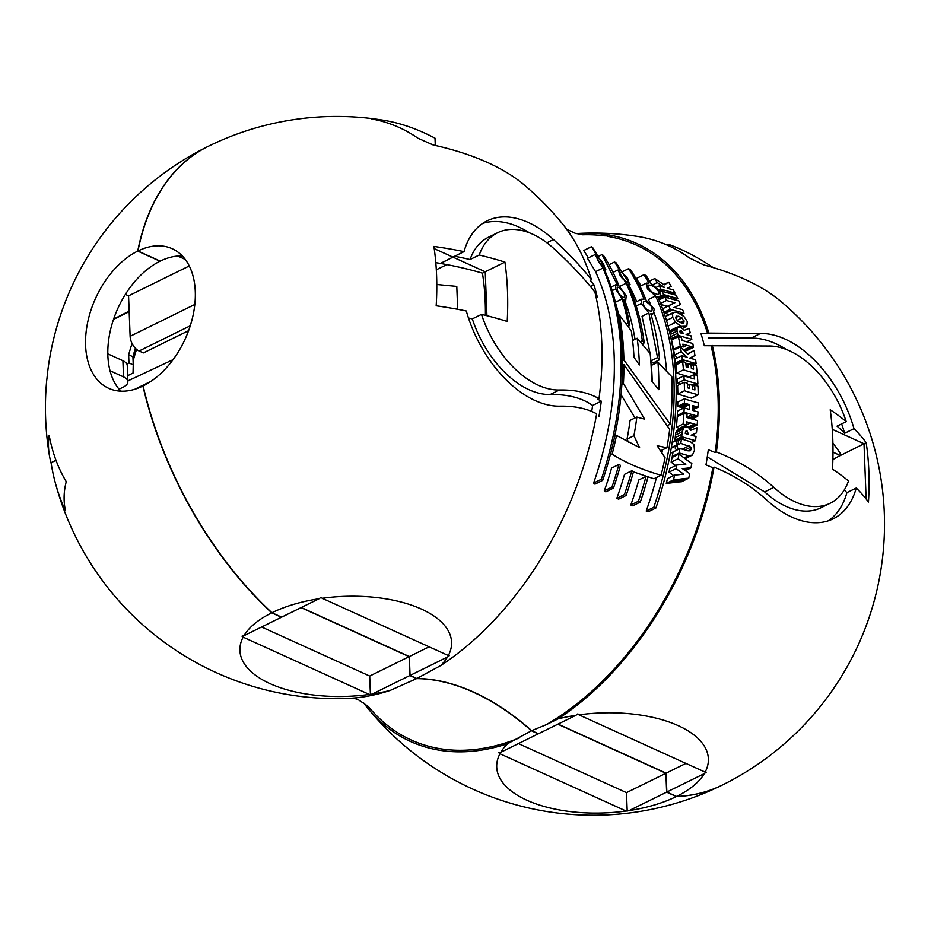 <?xml version="1.0" encoding="UTF-8"?>
<svg xmlns="http://www.w3.org/2000/svg" width="931" height="931" viewBox="0 0 931 931"><rect width="100%" height="100%" fill="white"/><g stroke="black" fill="none" stroke-linecap="round" stroke-linejoin="round"><path stroke-width="1.4" d="M557.855 724.19L665.909 773.254L666.631 792.141L676.348 796.54A291.031 175.936 63.8 0 0 721.734 785.333A291.031 175.936 63.8 0 0 721.839 785.287M143.188 386.144L142.92 386.016A291.031 175.936 63.8 0 0 271.724 612.854L281.43 617.253L243.969 635.687A276.146 177.134 114.4 0 1 242.002 636.176A285.759 172.759 63.8 0 0 243.142 637.153L369.293 694.433A105.797 49.971 -2.2 0 1 243.142 637.153M301.05 607.606L409.105 656.658L409.838 675.545L416.588 678.618A246.61 149.088 63.8 0 1 531.473 730.777L538.234 733.849L500.773 752.271A276.146 177.134 114.4 0 1 498.807 752.76A285.759 172.759 63.8 0 0 499.947 753.749L626.098 811.017A105.797 49.971 -2.2 0 1 499.947 753.749M261.634 626.994L369.7 676.057L370.398 694.468A276.146 177.134 -65.6 0 0 372.365 693.979L409.838 675.545M369.7 676.057L409.105 656.658M372.365 693.979A105.797 49.971 -2.2 0 0 390.194 690.418L416.588 678.618M531.473 730.777L507.593 743.718A105.797 49.971 -2.2 0 0 500.773 752.271M353.629 698.052L358.621 699.926L368.408 706.548A271.759 174.318 -65.6 0 0 519.382 737.911M676.348 796.54A105.797 49.971 -2.2 0 1 629.17 810.564L666.631 792.141M626.098 811.017A285.759 172.759 63.8 0 0 627.203 811.052A276.146 177.134 -65.6 0 0 629.17 810.564M363.299 702.451A273.388 175.365 -65.6 0 0 367.198 707.49A273.388 175.365 -65.6 0 0 507.593 743.718M127.652 375.693L133.04 373.04L133.238 364.847L128.955 362.904L128.641 354.792A157.77 101.2 -65.6 0 1 132.062 343.516M126.837 363.951L128.955 362.904M119.063 389.193L123.276 387.121A15.315 7.239 177.8 0 0 127.873 381.675A15.315 7.239 177.8 0 0 123.52 376.88L122.904 360.693A15.315 7.239 -2.2 0 1 127.256 365.487L127.873 381.675M51.042 462.73A289.238 136.613 -2.2 0 1 49.366 455.317A289.238 136.613 -2.2 0 1 49.157 435.312A195.231 125.231 -65.6 0 0 66.217 481.56A198.524 129.421 -64.8 0 0 66.264 481.63A276.67 133.575 177 0 0 66.252 481.664A275.681 130.2 177.8 0 0 65.368 510.421A234.077 150.147 114.4 0 1 55.104 482.014A234.077 150.147 114.4 0 1 51.042 462.73L55.988 460.298M208.102 146.411A291.031 175.936 63.8 0 0 207.985 146.458A291.031 291.031 0 0 0 49.494 359.122A195.231 125.231 -65.6 0 0 46.981 378.405A289.238 136.613 177.8 0 0 46.55 382.059A291.031 291.031 0 0 0 49.366 455.317M160.062 261.029A260.401 157.42 -116.2 0 0 160.016 261.215A76.586 49.122 -65.6 0 0 107.949 347.321A76.586 49.122 -65.6 0 0 108.566 363.509A76.586 49.122 -65.6 0 0 120.797 391.16M188.597 330.668L143.374 352.919L139.091 350.975A12.254 7.413 -116.2 0 1 130.119 336.3L194.823 304.46M125.382 294.382L128.559 295.825L189.272 265.952M128.559 295.825L130.119 336.3M177.821 256.048L185.269 259.435M133.238 364.847L132.924 356.736A157.77 101.2 114.4 0 1 135.414 348.31M132.924 356.736L128.641 354.792M160.016 261.215L137.73 251.102A76.586 49.122 -65.6 0 0 87.723 322.068A76.586 49.122 -65.6 0 0 108.671 388.297A76.586 49.122 -65.6 0 0 142.92 386.016M518.439 743.578L626.493 792.642L665.909 773.254M626.493 792.642L627.203 811.052M243.969 635.687A105.797 49.971 -2.2 0 1 271.724 612.854M133.086 360.995A170.024 109.067 114.4 0 1 136.554 349.358M110.021 370.747L123.52 376.88M122.904 360.693L107.81 353.85M369.293 694.433A285.759 172.759 63.8 0 0 370.398 694.468M127.85 380.907L173.061 359.657M151.229 381.175L134.774 389.263M129.153 311.117L113.617 319.1M390.194 690.418A273.388 175.365 114.4 0 1 347.263 698.436A291.031 291.031 0 0 1 55.104 482.014M207.985 146.458A291.031 175.936 63.8 0 0 137.73 251.102M621.489 272.574C626.796 276.367 629.03 279.544 628.204 282.093L626.214 281.814C621.163 277.822 618.952 274.622 619.592 272.224L621.489 272.574M645.777 301.469C651.293 305.089 653.213 308.405 651.537 311.396C645.497 309.779 642.821 306.427 643.53 301.365L645.777 301.469M651.048 285.2C657.239 288.435 659.672 291.554 658.333 294.557C651.525 292.939 648.279 289.774 648.57 285.061L651.048 285.2M618.975 287.481C623.63 291.659 625.388 295.08 624.27 297.722C619.371 295.406 616.997 291.845 617.16 287.062L618.975 287.481M598.086 257.433C602.59 261.867 604.638 265.172 604.242 267.337C600.018 264.474 597.469 260.948 596.631 256.735L598.086 257.433M681.48 323.034L677.721 321.125L675.953 318.542L676.43 316.156M676.115 316.365L678.536 316.214L682.016 317.96L684.134 321.998L683.401 323.045L681.48 323.022M684.134 321.998L681.853 323.127M683.948 320.601L679.944 322.568M682.004 317.96L677.035 320.415M678.548 316.214L675.743 317.587M680.096 332.355L680.014 330.924L681.085 330.808L683.098 333.217A270.595 173.573 114.4 0 1 683.203 333.659A232.261 109.707 -2.2 0 1 680.235 332.774L680.119 332.367M682.97 332.786L681.957 333.298M679.967 331.704L681.48 330.959M681.05 330.796L679.921 331.355M680.014 330.924L681.085 330.808M685.297 432.996L685.798 431.262L687.055 431.065L688.3 433.846A270.595 173.573 114.4 0 1 688.23 434.37A233.437 110.254 -2.2 0 1 685.274 433.485L685.309 432.996M687.602 434.183L688.3 433.846M688.335 433.334L686.985 434.009M685.414 432.205L687.439 431.216M687.031 431.053L685.519 431.786M685.81 431.274L687.055 431.065M457.668 309.301L456.795 286.399L436.79 284.49M479.221 255.013A85.78 51.857 -116.2 0 1 497.596 232.738A85.78 51.857 -116.2 0 1 553.898 248.612C570.389 263.636 584.051 278.148 594.909 292.136A273.388 175.365 -65.6 0 1 599.005 398.631C588.45 392.579 575.23 389.693 559.322 389.996A85.78 51.857 -116.2 0 1 481.502 314.375A289.076 136.531 -2.2 0 1 507.209 321.451A286.876 184.012 -65.6 0 0 504.928 262.088A289.076 136.531 177.8 0 0 479.221 255.013L470.027 259.528A276.74 130.701 177.8 0 0 454.677 256.234L440.538 263.461A258.76 124.929 -3 0 1 482.456 273.167L485.237 271.782L452.908 257.107M504.928 262.088L485.237 271.782L486.925 315.714M468.479 318.006A276.74 130.701 -2.2 0 1 472.308 318.891L481.502 314.375M559.322 389.996L550.14 394.511A85.78 51.857 -116.2 0 1 472.308 318.891M550.14 394.511C567.84 394.232 582.003 397.874 592.605 405.45A257.34 165.066 114.4 0 1 591.709 411.455M470.027 259.528A85.78 51.857 -116.2 0 1 488.414 237.254L497.596 232.738M482.595 223.452A101.095 61.12 -116.2 0 1 529.518 232.866M647.988 477.044A266.313 170.827 114.4 0 1 640.295 502.077A206.752 97.65 -2.2 0 1 638.398 501.274A266.243 170.78 -65.6 0 0 646.044 476.381A219.332 96.126 175.5 0 0 647.988 477.044M676.057 295.127A272.562 174.83 114.4 0 1 677.768 298.595A225.977 111.057 -0.8 0 1 675.08 297.839A223.254 107.612 -1.5 0 1 672.473 297.105A220.903 104.342 -2.2 0 1 669.529 296.279A222.276 107.507 -1.4 0 1 668.33 295.918A220.112 103.958 -2.2 0 1 666.27 295.313A218.226 100.176 -3.1 0 1 665.258 295.022A217.854 99.408 -3.3 0 1 664.501 294.813A217.714 99.268 -3.3 0 1 663.756 294.592A269.292 172.735 -65.6 0 0 662.011 291.112A223.964 113.093 -179.8 0 0 664.245 291.869A218.983 103.434 177.8 0 0 670.914 293.777A221.241 105.878 178.2 0 0 673.148 294.394A220.577 104.179 177.8 0 0 674.358 294.708A218.203 99.408 176.7 0 0 675.196 294.906A221.078 104.412 177.8 0 0 676.057 295.127M682.854 344.144A269.955 173.166 114.4 0 1 683.389 346.949A234.717 110.859 -2.2 0 1 680.258 345.971A269.303 172.747 -65.6 0 0 678.35 336.673A233.087 110.091 177.8 0 0 681.469 337.639A269.955 173.154 114.4 0 1 682.074 340.42A233.949 110.498 177.8 0 0 692.757 343.469A272.562 174.83 114.4 0 1 693.537 347.286A236.346 115.991 -0.9 0 1 692.164 346.891A237.382 118.761 -0.2 0 1 690.79 346.448A234.752 111.604 -2 0 1 686.775 345.296A234.228 109.893 -2.4 0 1 682.854 344.144M696.318 365.441A272.55 174.83 114.4 0 1 697.179 373.855A237.114 111.988 -2.2 0 1 683.459 369.828A269.303 172.747 -65.6 0 0 682.609 361.6A236.532 111.72 177.8 0 0 685.74 362.566A269.955 173.166 114.4 0 1 686.228 366.989A236.881 111.883 177.8 0 0 688.195 367.582A270.397 173.445 -65.6 0 0 687.776 363.718A236.637 111.767 177.8 0 0 690.977 364.661A271.154 173.934 114.4 0 1 691.396 368.525A236.916 111.895 177.8 0 0 693.583 369.142A271.701 174.283 -65.6 0 0 693.083 364.556A236.637 111.767 177.8 0 0 696.318 365.441M697.959 386.074A272.55 174.83 114.4 0 1 698.203 394.802A237.335 112.092 -2.2 0 1 684.483 390.764A269.303 172.747 -65.6 0 0 684.25 382.234A237.417 112.139 177.8 0 0 687.381 383.211A269.955 173.166 114.4 0 1 687.532 387.785A237.405 112.127 177.8 0 0 689.51 388.39A270.397 173.445 -65.6 0 0 689.371 384.375A237.428 112.139 177.8 0 0 692.571 385.318A271.154 173.934 114.4 0 1 692.711 389.333A237.405 112.127 177.8 0 0 694.887 389.949A271.701 174.283 -65.6 0 0 694.724 385.19A237.417 112.139 177.8 0 0 697.959 386.074M686.531 421.778A269.955 173.166 114.4 0 1 686.252 424.99A234.577 110.789 -2.2 0 1 683.121 424.012A269.303 172.747 -65.6 0 0 683.936 413.364A235.846 111.394 177.8 0 0 687.043 414.33A269.955 173.154 114.4 0 1 686.845 417.519A235.671 111.313 177.8 0 0 697.505 420.579A272.562 174.83 114.4 0 1 697.179 424.943A234.565 115.223 -0.9 0 1 695.818 424.536A234.472 117.213 -0.2 0 1 694.456 424.094A235.054 111.743 -2 0 1 690.453 422.93A235.264 110.382 -2.4 0 1 686.531 421.778M616.241 262.903A266.569 170.99 114.4 0 1 621.349 271.224L630.031 284.234L627.936 284.13A266.569 170.99 114.4 0 1 644.24 342.876A449.138 328.538 28.3 0 1 642.332 340.676A266.731 171.095 -65.6 0 0 626.214 283.233L617.695 270.095L619.627 270.327A266.731 171.095 -65.6 0 0 614.53 261.995A206.17 97.371 177.8 0 0 616.241 262.903M630.392 269.524A266.313 170.827 114.4 0 1 645.998 299.945L654.214 309.115L653.283 313.619L650.769 313.747A266.313 170.827 114.4 0 1 659.579 359.75A468.898 343.795 28.7 0 1 657.542 357.585L648.872 312.932L641.156 303.518L641.727 299.165L644.101 299.142A266.243 170.78 -65.6 0 0 628.483 268.71A205.553 97.092 177.8 0 0 630.392 269.524M646.009 275.425A267.837 171.804 114.4 0 1 651.095 283.769L659.683 290.46L660.254 296.477L657.647 296.686A267.837 171.804 114.4 0 1 655.913 507.989A208.94 98.686 -2.2 0 1 653.818 507.267A267.546 171.618 -65.6 0 0 655.575 295.965L647.429 288.866L646.545 283.14L649.012 283.047A267.546 171.618 -65.6 0 0 643.926 274.715A207.846 98.162 177.8 0 0 646.009 275.425M603.567 255.548A268.617 172.305 114.4 0 1 619.022 286.05L626.202 295.721L625.772 300.015L623.758 299.863A268.617 172.305 114.4 0 1 629.798 325.501A426.165 312.188 28.6 0 1 628.006 323.243A269.012 172.561 -65.6 0 0 622.199 298.886L615.542 288.947L615.624 284.805L617.474 285.061L602.043 254.547A209.626 99.012 177.8 0 0 603.567 255.548M592.803 247.786A272.329 174.679 114.4 0 1 597.783 256.165L605.813 269.548L604.219 269.14A272.329 174.679 114.4 0 1 602.683 480.349A216.143 102.084 -2.2 0 1 601.345 479.256A272.958 175.086 -65.6 0 0 602.869 268.07L595.037 254.547L596.445 255.082A272.958 175.086 -65.6 0 0 591.476 246.692A215.352 101.712 177.8 0 0 592.803 247.786M686.345 478.348L683.156 478.72A333.403 76.982 -15.8 0 1 681.073 479A329.178 77.04 -15.7 0 1 678.908 479.267A326.548 76.598 -15.6 0 1 674.882 479.733A313.06 77.715 -15 0 1 673.474 479.861A269.303 172.747 -65.6 0 0 674.638 475.078A310.884 77.634 165.1 0 0 676.942 474.88A319.612 76.936 164.7 0 0 679.246 474.647L679.956 474.554A324.36 76.97 164.5 0 0 682.435 474.275L683.82 474.24A248.565 159.131 13 0 1 676.092 468.642A269.292 172.735 -65.6 0 0 676.884 464.976A302.994 78.646 165.6 0 0 685.81 464.36A257.072 166.335 13.9 0 1 678.152 458.704A269.292 172.735 -65.6 0 0 679.013 454.037A265.719 173.643 -165.3 0 0 681.713 456.12A265.195 174.027 -164.9 0 0 684.448 458.203A271.701 181.149 -163.4 0 0 685.367 458.925A261.076 170.932 -165.1 0 0 687.334 460.368A257.957 168.441 -165.3 0 0 689.778 462.125A245.679 155.43 -167.9 0 0 690.814 462.777A246.168 156.385 -167.6 0 0 691.826 463.44A272.55 174.83 114.4 0 1 690.942 467.932A274.168 87.27 -11.4 0 1 690.197 467.932A285.154 84.628 -12.6 0 1 689.452 467.944L688.009 468.037A317.75 78.018 -15.1 0 1 686.007 468.258L685.204 468.351A307.16 79.391 -14.5 0 1 684.11 468.433A299.654 80.357 -14 0 1 682.225 468.549A244.434 155.628 -167.4 0 0 689.743 473.646A272.55 174.83 114.4 0 1 688.719 478.185A304.937 82.44 -13.9 0 1 687.543 478.278A301.318 82.754 -13.7 0 1 686.345 478.359L679.13 481.909L675.941 482.27L683.156 478.732M677.163 445.763L677.559 449.731C675.115 449.405 674.638 448.114 676.115 445.856L677.163 445.763M686.822 326.176L681.236 326.35L675.569 322.359L672.717 317.413L672.566 313.41L674.789 312.234L677.14 312.537A229.48 112.186 179 0 0 677.896 312.781L683.982 316.528L687.299 321.602L686.822 326.176L682.4 328.457L684.18 330.33A442.597 19.982 155.8 0 0 689.033 328.445A272.562 174.83 114.4 0 1 690.22 332.774A470.853 15.257 -24.8 0 1 686.112 334.485A232.098 107.752 177.2 0 0 690.977 335.765A272.562 174.83 114.4 0 1 691.814 339.291A233.204 110.149 -2.2 0 1 680.922 336.184A232.203 106.588 -3.1 0 1 680.002 335.928A232.226 106.949 -3 0 1 678.99 335.625A231.994 100.804 -4.7 0 1 678.001 335.369A269.257 171.595 -65.1 0 0 677.512 333.275A269.292 172.735 -65.6 0 0 676.988 331.18M670.134 334.532L676.977 331.168L677.128 327.13L679.758 327.118L682.446 328.492M676.581 328.061L669.715 331.448L670.239 330.517L678.175 326.862M675.475 435.091L682.26 431.751L684.18 426.852L688.137 427.061M688.137 427.073L690.732 430.297A579.431 26.219 155.8 0 0 696.935 427.748A272.562 174.83 114.4 0 1 696.435 432.903A632.417 20.563 -24.8 0 1 691.151 435.196A234.461 108.88 177.3 0 0 696.027 436.464A272.562 174.83 114.4 0 1 695.515 440.666A233.018 110.056 -2.2 0 1 684.611 437.558A233.774 107.146 -3.2 0 1 683.691 437.302A233.495 107.531 -3 0 1 682.656 437.011A236.288 102.817 -4.7 0 1 681.655 436.755A269.42 171.7 -65.1 0 0 681.981 434.265A269.292 172.735 -65.6 0 0 682.283 431.763M683.156 428.027L676.383 431.356L677.407 430.18L685.472 426.468M685.146 458.75L692.42 455.073L694.456 450.371L694.002 444.646L690.348 441.678A232.028 110.87 178.2 0 1 681.445 438.92A269.303 172.747 -65.6 0 1 680.805 443.365L690.895 447.101L691.209 449.219L690.208 450.825L687.928 450.813L691.209 449.219M692.42 455.073L688.509 455.713L679.199 453.001A269.292 172.735 -65.6 0 0 679.979 448.428A230.527 108.88 177.8 0 0 687.928 450.813M619.371 315.027L631.311 330.901A268.454 172.2 114.4 0 1 633.988 357.306A475.019 350.033 -150.4 0 0 639.422 364.952A267.43 171.537 -65.6 0 0 637.165 338.244L650.164 353.512A266.266 170.804 114.4 0 1 651.537 380.767A463.149 339.221 -151.5 0 0 658.799 389.658A266.243 170.78 -65.6 0 0 657.949 362.136A465.675 341.398 -151.3 0 0 671.798 376.694A267.278 171.444 114.4 0 1 670.262 424.164L623.886 359.936A271.724 174.295 -65.6 0 0 619.371 315.027L618.254 315.574M673.311 303.355L674.882 302.738A220.694 99.943 -3.5 0 1 666.538 300.48A269.303 172.747 -65.6 0 0 664.955 297.024A221.834 104.772 177.8 0 0 678.897 300.946A272.562 174.83 114.4 0 1 680.48 304.472L679.421 304.903A554.376 4.155 -26.5 0 0 677.908 305.671L676.884 306.183A574.45 4.12 -26.5 0 0 675.731 306.776A606.593 7.867 -26.8 0 0 674.835 307.253L673.963 307.509A224.755 81.637 171 0 0 674.649 307.614A221.753 91.878 174 0 0 675.499 307.8A224.022 103.353 177 0 0 676.628 308.103A225.558 106.53 177.8 0 0 678.769 308.696A224.266 102.945 176.9 0 0 680.677 309.173A223.184 99.349 176 0 0 682.609 309.627A272.562 174.83 114.4 0 1 684.006 313.223A232.017 115.944 -0.2 0 1 682.144 312.665A226.408 106.937 -2.2 0 1 672.45 309.907A224.685 103.737 -2.9 0 1 671.309 309.581A223.894 100.955 -3.7 0 1 670.18 309.255A269.315 172.747 -65.6 0 0 668.784 305.717L670.553 304.868A635.268 9.357 153.2 0 1 672.601 303.75A631.032 10.788 153.1 0 1 673.322 303.355L666.096 306.916A716.335 12.243 153.1 0 0 665.386 307.3L672.601 303.75M678.024 440.049L678.478 443.994C676.046 443.668 675.557 442.388 676.988 440.154L678.024 440.049M665.06 457.691A267.278 171.444 114.4 0 1 661.057 475.252C641.645 469.643 625.329 462.614 612.133 454.177A271.724 174.295 -65.6 0 0 616.497 435.429L639.609 447.648A798.414 605.022 35.6 0 1 633.941 435.685A267.43 171.537 -65.6 0 0 636.851 417.041A242.956 86.49 170.6 0 0 644.624 419.148L623.421 383.456A271.724 174.295 -65.6 0 0 623.933 364.58L669.68 429.319A267.278 171.444 114.4 0 1 666.957 447.66A241.28 90.924 -8.2 0 1 657.17 445.74A545.845 408.127 -147.5 0 0 665.06 457.691M697.971 411.828A272.562 174.83 114.4 0 1 697.75 416.262A235.962 120.727 0.7 0 1 696.795 415.936A235.683 117.713 -0.3 0 1 695.888 415.645A235.787 113.803 -1.5 0 1 694.677 415.284A236.346 110.44 -2.5 0 1 692.198 414.609A236.032 111.476 -2.2 0 1 685.6 412.631A236.73 108.194 -3.2 0 1 684.797 412.398A236.672 108.275 -3.2 0 1 683.982 412.165A269.292 172.735 -65.6 0 0 684.204 407.801A236.637 119.924 -179.7 0 0 684.879 408.057A236.171 115.979 179.1 0 0 685.542 408.278A236.381 111.65 177.8 0 0 689.243 409.419A270.374 173.434 -65.6 0 0 689.417 404.636A236.614 113.419 -1.7 0 1 687.695 404.089A236.742 111.813 -2.2 0 1 685.961 403.554A238.545 104.959 -4.4 0 1 685.181 403.356A237.289 108.555 -3.2 0 1 684.366 403.123A269.292 172.735 -65.6 0 0 684.46 398.794A236.963 115.735 178.9 0 0 685.193 399.05A237.521 119.936 -179.8 0 0 685.926 399.318A237.021 111.953 177.8 0 0 696.725 402.483A237.766 108.182 176.6 0 0 697.459 402.669A237.824 108.008 176.6 0 0 698.203 402.844A272.55 174.83 114.4 0 1 698.11 407.15A236.579 115.2 -1.2 0 1 697.249 406.894A236.579 115.444 -1.1 0 1 696.423 406.649A236.649 113.326 -1.7 0 1 694.514 406.102A237.021 110.393 -2.7 0 1 692.617 405.579A271.13 173.922 114.4 0 1 692.443 410.362A236.474 111.685 177.8 0 0 696.609 411.525A237.649 107.542 176.5 0 0 697.284 411.688A239.383 103.958 175.3 0 0 697.971 411.828M697.331 375.449A272.562 174.83 114.4 0 1 697.889 384.014A238.08 117.969 -0.5 0 1 696.807 383.688A238.033 117.748 -0.6 0 1 695.69 383.339A237.405 112.127 -2.2 0 1 684.169 379.906A269.303 172.747 -65.6 0 0 683.924 375.798A238.173 118.272 179.5 0 0 684.948 376.171A238.08 117.865 179.4 0 0 685.996 376.531A237.335 112.092 177.8 0 0 694.398 379.01A271.701 174.283 -65.6 0 0 694.072 374.553A237.196 112.034 177.8 0 0 697.331 375.449M695.585 359.645A272.562 174.83 114.4 0 1 696.12 363.707A239.081 121.018 0.3 0 1 695.015 363.358A237.847 117.55 -0.6 0 1 693.886 363.009A237.242 115.537 -1.2 0 1 692.094 362.462A236.416 111.662 -2.2 0 1 685.03 360.378A236.16 108.904 -3 0 1 683.948 360.064A236.532 103.69 -4.5 0 1 683.203 359.866A236.439 104.435 -4.3 0 1 682.411 359.657A269.303 172.747 -65.6 0 0 681.864 355.63A235.985 111.452 177.8 0 0 687.264 357.295A683.889 518.067 35.5 0 1 681.213 351.674A269.292 172.735 -65.6 0 0 680.398 346.821A950.435 731.196 -140.1 0 0 687.928 354.129A728.554 25.44 152.3 0 1 694.107 350.568A272.55 174.83 114.4 0 1 694.957 355.572A568.911 3.13 -26 0 1 689.743 358.074A236.381 113.023 178.2 0 0 691.861 358.703A235.915 110.021 177.4 0 0 693.979 359.273A235.776 103.388 175.5 0 0 694.77 359.447A235.706 107.647 176.7 0 0 695.585 359.645M673.183 289.75A272.562 174.83 114.4 0 1 675.033 293.172A228.281 115.549 0.3 0 1 673.893 292.834A224.604 111.01 -0.6 0 1 672.717 292.497A222.218 108.054 -1.2 0 1 670.89 291.985A218.203 103.062 -2.2 0 1 663.698 289.96A215.748 99.489 -3 0 1 662.604 289.646A213.758 94.054 -4.4 0 1 661.86 289.448A213.793 94.438 -4.3 0 1 661.068 289.238A269.303 172.747 -65.6 0 0 659.206 285.864A215.631 101.84 177.8 0 0 664.699 287.481A1277.262 967.553 35.5 0 1 657.228 282.559A269.292 172.735 -65.6 0 0 654.726 278.532A3096.843 2382.476 -140.1 0 0 664.21 284.886A690.849 24.031 152.3 0 1 668.656 282.174A272.55 174.83 114.4 0 1 671.216 286.341A507.767 2.886 -25.9 0 1 667.236 288.226A218.669 104.691 178.3 0 0 669.412 288.831A216.911 101.025 177.3 0 0 671.565 289.378A213.606 94.008 175.6 0 0 672.357 289.553A215.759 98.197 176.6 0 0 673.183 289.75M620.465 465.337A268.617 172.305 114.4 0 1 613.459 488.112A210.65 99.489 -2.2 0 1 611.935 487.111A268.884 172.468 -65.6 0 0 618.882 464.488A216.527 94.904 175.5 0 0 620.465 465.337M633.522 471.54A266.569 170.99 114.4 0 1 626.144 495.455A207.334 97.93 -2.2 0 1 624.433 494.547A266.731 171.095 -65.6 0 0 631.765 470.783A217.004 95.113 175.5 0 0 633.522 471.54M436.325 269.781L446.833 264.613M435.813 262.658A258.76 124.929 -3 0 1 440.421 263.438L452.897 257.096L434.218 248.624M482.456 273.167A254.85 166.137 115.2 0 1 485.4 315.33M452.897 257.096L464.022 251.626A101.095 61.12 -116.2 0 1 487.122 220.822A101.095 61.12 -116.2 0 1 553.468 239.535C568.666 253.383 581.351 266.813 591.499 279.8L590.289 280.394L593.931 284.816L590.44 286.539M464.022 251.626A289.076 136.531 177.8 0 0 433.893 246.424A262.53 168.406 114.4 0 1 436.174 305.787A289.076 136.531 -2.2 0 1 466.303 310.989A101.095 61.12 -116.2 0 0 559.868 406.16C574.532 405.881 586.786 408.43 596.655 413.818A273.388 175.365 -65.6 0 1 440.7 665.572A105.797 49.971 177.8 0 0 447.52 657.007L410.059 675.441L416.809 678.513L440.7 665.572M448.346 655.54A105.797 49.971 177.8 0 0 322.196 598.272L448.346 655.54A285.759 172.759 63.8 0 0 449.452 655.575A276.146 177.134 114.4 0 1 447.52 657.007M435.289 145.457L435.01 138.172A257.934 155.931 -116.2 0 0 383.991 120.332A257.934 155.931 -116.2 0 0 371.19 118.865A280.778 180.102 -65.6 0 1 417.926 138.219L433.241 145.003A220.507 104.144 177.8 0 1 519.789 181.37L521.465 182.662A291.031 291.031 0 0 1 562.743 224.196A273.388 175.365 -65.6 0 1 591.499 279.8M182.348 255.967A76.586 49.122 114.4 0 0 160.237 261.111L137.951 250.998A76.586 49.122 114.4 0 1 172.2 248.717A76.586 49.122 114.4 0 1 193.148 314.946A76.586 49.122 114.4 0 1 143.141 385.911A291.031 175.936 63.8 0 0 271.945 612.738L281.651 617.148L319.124 598.714A276.146 177.134 -65.6 0 0 321.055 597.283A285.759 172.759 63.8 0 0 322.196 598.272M840.681 455.666L833.001 452.175M832.884 459.542L841.147 454.91A258.76 124.929 -3 0 0 832.908 443.296M566.642 229.247L575.16 233.274L582.759 234.787A271.759 174.318 114.4 0 1 603.951 235.799L606.488 234.554A161.645 76.342 -2.2 0 1 608.909 234.647A261.052 157.816 63.8 0 0 607.582 234.728L607.64 236.358A271.759 174.318 114.4 0 1 707.688 333.694L700.927 333.403A269.199 172.677 114.4 0 1 704.313 345.704L768.401 346.006A85.78 51.857 -116.2 0 1 846.221 421.627A289.076 136.531 177.8 0 0 830.208 409.768A286.876 184.012 114.4 0 1 832.489 469.131A289.076 136.531 -2.2 0 1 848.502 480.99A85.78 51.857 -116.2 0 1 830.126 503.264A85.78 51.857 -116.2 0 1 773.824 487.379C757.31 472.366 738.167 460.554 716.393 451.931L715.206 452.524L708.305 449.743A269.199 172.677 114.4 0 1 705.977 464.86L712.832 467.711A271.759 174.318 114.4 0 1 546.299 724.667L558.1 718.872A105.797 49.971 177.8 0 1 575.917 715.299A276.146 177.134 -65.6 0 0 577.848 713.868A285.759 172.759 63.8 0 0 578.989 714.857L705.139 772.125A105.797 49.971 177.8 0 0 578.989 714.857M711.109 346.029A271.759 174.318 114.4 0 1 715.206 452.524M712.308 345.436A273.388 175.365 114.4 0 1 716.393 451.931M707.292 456.853L764.642 491.894A85.78 51.857 -116.2 0 0 820.944 507.779L830.126 503.264M598.982 416.285A269.199 172.677 -65.6 0 0 601.31 401.168L592.605 405.45M601.31 401.168L597.807 399.224L599.005 398.631M597.306 297.129A269.199 172.677 -65.6 0 0 593.931 284.816M640.295 502.077L632.708 505.812A212.245 100.245 -2.2 0 1 630.799 505.009A257.049 164.88 -65.6 0 0 638.841 479.919L646.044 476.381M630.799 505.009L638.398 501.274M660.568 291.822L662.011 291.112M660.754 296.081L663.756 294.592M660.277 299.317A227.071 107.251 -2.2 0 1 658.939 298.921L666.27 295.313M665.653 297.233L668.33 295.918M666.852 297.594L669.529 296.279M669.726 298.444L672.473 297.105M672.333 299.188L675.08 297.839M675.045 299.933L677.768 298.595M693.537 347.286L686.682 350.661A245.295 120.378 -0.9 0 1 685.332 350.254A246.412 123.288 -0.2 0 1 683.959 349.812L690.79 346.448M683.959 349.812A243.585 115.805 -2 0 1 683.249 349.614M685.332 350.254L692.164 346.891M674.626 349.649A243.561 115.037 -2.2 0 1 673.509 349.288A259.993 166.777 -65.6 0 0 671.542 340.013L678.35 336.673M673.509 349.288L680.258 345.971M686.775 345.296L683.389 346.949M691.081 365.534L693.083 364.556M685.972 364.603L687.776 363.718M689.347 376.88A246.273 116.317 -2.2 0 1 676.79 373.11A259.993 166.777 -65.6 0 0 675.929 364.882L682.609 361.6M676.79 373.11L683.459 369.828M695.143 374.856L697.179 373.855M692.606 386.225L694.724 385.19M687.462 385.318L689.371 384.375M698.203 394.802L691.454 398.119A246.517 116.433 -2.2 0 1 677.826 394.046A259.993 166.777 -65.6 0 0 677.605 385.504L684.25 382.234M677.826 394.046L684.483 390.764M684.716 426.573A243.945 115.979 -2 0 1 683.68 426.27A244.166 114.56 -2.4 0 1 683.668 426.258M688.277 427.131L694.456 424.094M689.208 427.783L695.818 424.536M689.44 428.016A243.433 119.575 -0.9 0 0 690.348 428.295L697.179 424.943M686.252 424.99L679.49 428.318A243.41 114.967 -2.2 0 1 676.372 427.329A259.993 166.777 -65.6 0 0 677.233 416.669L683.936 413.364M676.372 427.329L683.121 424.012M609.072 264.683L614.53 261.995M619.581 286.492L626.214 283.233M640.086 341.782L642.332 340.676M635 339.315A257.526 165.183 -65.6 0 0 624.876 300.492M641.948 344.005L644.24 342.876M622.211 271.805L628.483 268.71M636.688 301.597A257.049 164.88 -65.6 0 0 628.658 284.956M650.117 353.454L642.029 316.307L648.872 312.932M659.579 359.75L652.992 362.997A504.765 370.084 28.7 0 1 650.955 360.832L657.542 357.585M650.955 360.832L650.327 355.118M641.005 285.794A258.294 165.683 -65.6 0 0 636.257 278.485L643.926 274.715M650.001 303.006A258.294 165.683 -65.6 0 0 648.395 299.503L655.575 295.965M655.913 507.989L648.29 511.736A214.63 101.374 -2.2 0 1 646.207 511.014L653.818 507.267M646.207 511.014A258.294 165.683 -65.6 0 0 656.46 477.51M661.894 452.978A258.294 165.683 -65.6 0 0 662.453 449.871M666.631 371.388A258.294 165.683 -65.6 0 0 654.074 312.921M598.121 256.479L602.043 254.547M615.403 302.226L622.199 298.886M626.121 324.174L628.006 323.243M618.871 315.272A259.714 166.591 -65.6 0 0 615.88 304.204M627.866 326.455L629.798 325.501M588.334 257.887A263.508 169.023 -65.6 0 0 583.69 250.52L591.476 246.692M602.683 480.349L594.956 484.155A222.416 105.052 -2.2 0 1 593.606 483.073A263.508 169.023 -65.6 0 0 595.549 271.677L587.461 258.271L594.897 254.663M595.549 271.677L602.869 268.07M593.606 483.073L601.345 479.256M688.719 478.185L681.492 481.746A320.345 86.606 -13.9 0 1 680.317 481.827A316.319 86.874 -13.7 0 1 679.13 481.909M682.9 469.026L684.11 468.433M683.284 469.294L685.193 468.351M684.204 469.922L688.009 468.049M684.704 470.271L689.44 467.944M685.007 470.481L690.197 467.932M685.321 470.69L690.942 467.932M675.673 465.57A268.058 173.445 13.9 0 1 671.158 462.148A259.993 166.765 -65.6 0 0 672.066 457.458L679.013 454.037M671.158 462.148L678.152 458.704M673.637 475.578A258.713 165.637 13 0 1 669.017 472.122A259.993 166.765 -65.6 0 0 669.843 468.444L676.884 464.976M669.017 472.122L676.092 468.642M675.941 482.281A352.302 81.346 -15.8 0 1 673.858 482.549A347.554 81.334 -15.7 0 1 671.705 482.805A344.61 80.834 -15.6 0 1 667.667 483.282A329.493 81.8 -15 0 1 666.259 483.41A259.993 166.777 -65.6 0 0 667.492 478.604L674.638 475.078M666.259 483.41L673.474 479.861M667.667 483.282L674.882 479.733M673.462 312.49L666.41 315.958L672.589 313.433M672.717 317.413L666.491 320.473M675.569 322.347L668.633 325.757M680.375 325.955L678.466 326.897M679.723 327.107L681.248 326.362M680.41 327.363L681.969 326.595M670.25 330.517L671.274 330.261M676.546 329.26L669.692 332.635M673.09 339.256A240.815 110.894 -3 0 1 672.17 338.977A240.582 104.528 -4.7 0 1 671.181 338.721A259.947 165.66 -65.1 0 0 670.692 336.638A259.982 166.765 -65.6 0 0 670.262 334.962M671.181 338.721L678.001 335.369M672.17 338.977L678.99 335.625M679.316 336.975L680.922 336.184M686.741 341.793L691.814 339.291M686.519 334.59L690.22 332.774M677.407 430.18L678.699 429.796M682.598 429.482L675.813 432.81L675.464 435.091M676.232 440.479A242.153 111.511 -3 0 1 675.836 440.363A245.156 106.669 -4.7 0 1 674.835 440.119A260.098 165.765 -65.1 0 0 675.184 437.617A259.982 166.765 -65.6 0 0 675.487 435.103M674.835 440.119L681.655 436.755M675.836 440.363L682.656 437.011M681.678 439.001L684.611 437.558M692.024 442.388L695.515 440.666M691.558 435.301L696.435 432.903M678.536 440.351L681.445 438.92M673.939 446.752L680.805 443.365M682.179 449.254L689.091 445.856M679.758 448.544L678.548 448.183M685.041 449.976L690.895 447.101M678.001 449.405L679.979 448.428M673.439 456.784L672.263 456.411L679.199 453.001M672.263 456.411A259.993 166.765 -65.6 0 0 673.043 451.989M684.076 457.912L688.509 455.736M622.49 360.623L623.886 359.936M666.829 425.851L670.262 424.164M652.2 381.605A257.049 164.88 -65.6 0 0 651.374 365.383L657.949 362.136M632.603 340.49L637.165 338.244M670.541 304.856L663.372 308.382A720.582 10.613 153.2 0 1 665.386 307.3M662.604 308.766L668.784 305.717M663.884 312.351L670.18 309.255M669.238 314.562A234.181 110.603 -2.2 0 1 665.362 313.398A232.343 107.274 -2.9 0 1 664.222 313.06L671.309 309.581M665.362 313.398L672.45 309.907M680.13 313.666L682.144 312.665M681.492 314.457L684.006 313.223M680.48 304.472L674.835 307.253M676.79 306.241L679.933 304.681M659.078 299.91L664.955 297.024M660.545 303.436L666.538 300.48M667.422 306.264A227.862 103.19 -3.5 0 1 660.975 304.507M666.084 306.904L667.085 306.462M660.486 450.837L666.957 447.66M622.513 365.278L623.933 364.58M621.896 384.2L623.421 383.456M635.012 417.949L621.07 394.744M628.588 442.423A918.478 696.004 35.6 0 1 627.04 439.071A258.19 165.613 -65.6 0 0 630.089 420.37L636.851 417.041M627.04 439.071L633.941 435.685M614.693 436.313L616.497 435.429M610.224 455.108L612.133 454.177M633.429 471.877L653.899 478.767L661.057 475.252M692.571 407.056L694.514 406.102M692.513 408.569L696.423 406.649M692.466 409.931L698.11 407.15M682.691 408.546A261.029 167.44 -65.6 0 0 682.702 407.929A245.714 117.783 -1.7 0 1 680.992 407.382A245.842 116.119 -2.2 0 1 679.269 406.847A247.786 109.032 -4.4 0 1 678.501 406.649A246.436 112.744 -3.2 0 1 677.698 406.405A259.993 166.765 -65.6 0 0 677.791 402.076L684.46 398.794M677.698 406.405L684.366 403.123M678.501 406.649L685.181 403.356M679.269 406.847L685.961 403.554M680.992 407.382L687.695 404.089M682.702 407.929L689.417 404.636M678.78 415.901A245.796 112.337 -3.2 0 1 678.094 415.703A245.737 112.418 -3.2 0 1 677.291 415.459A259.993 166.765 -65.6 0 0 677.512 411.083L684.204 407.801M677.291 415.459L683.982 412.165M684.041 413.399L685.6 412.631M688.882 418.135L694.677 415.284M690.092 418.496L695.888 415.645M691.035 418.775L696.795 415.936M692.059 419.066L697.75 416.262M688.498 377.299L694.072 374.553M680.433 384.107A246.599 116.468 -2.2 0 1 677.512 383.188A259.993 166.777 -65.6 0 0 677.268 379.08L683.924 375.798M677.512 383.188L684.169 379.906M692.012 385.155L695.69 383.339M695.224 385.329L697.889 384.014M689.824 358.098L694.957 355.572M687.567 353.792L694.107 350.568M677.5 357.783A765.061 579.548 35.5 0 1 674.498 354.979A259.993 166.765 -65.6 0 0 673.648 350.126L680.398 346.821M674.498 354.979L681.213 351.674M685.03 360.378L678.327 363.684A245.481 115.944 -2.2 0 1 678.327 363.684A245.202 113.07 -3 0 1 677.256 363.358A245.621 107.682 -4.5 0 1 676.511 363.16A245.516 108.45 -4.3 0 1 675.72 362.95A260.005 166.777 -65.6 0 0 675.173 358.935L681.864 355.63M675.72 362.95L682.411 359.657M677.256 363.358L683.948 360.064M688.893 364.044L692.094 362.462M690.697 364.568L693.886 363.009M691.058 365.301L695.015 363.358M693.932 364.789L696.12 363.707M667.329 288.249L671.216 286.341M663.756 284.583L668.656 282.174M649.535 281.081L654.726 278.532M652.91 284.677L657.228 282.559M656.518 287.19L659.206 285.864M659.381 290.065L661.068 289.238M660.021 290.926L662.604 289.646M660.428 291.566L663.698 289.96M668.574 293.125L670.89 291.985M670.413 293.637L672.717 292.497M671.588 293.963L673.893 292.834M672.764 294.289L675.033 293.172M613.459 488.112L605.825 491.871A216.458 102.235 -2.2 0 1 604.289 490.87A259.574 166.498 -65.6 0 0 611.574 468.084L618.882 464.488M604.289 490.87L611.935 487.111M626.144 495.455L618.545 499.191A212.862 100.536 -2.2 0 1 616.822 498.294A257.526 165.183 -65.6 0 0 624.526 474.333L631.765 470.783M616.822 498.294L624.433 494.547M383.991 120.332A291.031 291.031 0 0 0 208.207 146.353A291.031 175.936 63.8 0 0 137.951 250.998M319.124 598.714A105.797 49.971 177.8 0 0 271.945 612.738M429.121 646.812L409.326 656.553L410.059 675.441M301.272 607.501L409.326 656.553M844.242 490.009A276.74 130.701 -2.2 0 1 846.896 492.639A101.095 61.12 -116.2 0 1 828.322 520.801M866.133 498.981L864.015 443.75L832.256 429.331M841.368 455.015L866.179 442.679A289.076 136.531 177.8 0 0 853.995 428.667L844.615 433.276A276.74 130.701 177.8 0 0 837.039 426.142L846.221 421.627M607.582 234.728A273.388 175.365 114.4 0 1 708.898 333.089L760.418 333.496L751.049 338.104A101.095 61.12 -116.2 0 1 786.323 349.451M841.647 423.884A101.095 61.12 -116.2 0 1 844.615 433.276M751.049 338.104L708.398 338.058M607.629 235.904A328.003 154.918 -2.2 0 1 603.951 235.799M416.809 678.513A246.61 149.088 63.8 0 1 531.694 730.672L546.299 724.667M576.312 233.634A273.388 175.365 114.4 0 1 582.678 233.25A273.388 175.365 114.4 0 1 606.488 234.554M558.076 724.085L666.13 773.137L666.852 792.025L676.558 796.436A291.031 175.936 63.8 0 0 721.956 785.229A291.031 291.031 0 0 0 780.678 301.248A220.507 104.144 177.8 0 0 703.824 264.928L689.196 257.806A284.514 182.499 -65.6 0 0 656.39 240.954L654.842 240.442A245.156 148.204 -116.2 0 0 654.761 240.431A284.514 182.499 114.4 0 0 636.455 236.241A291.031 291.031 0 0 0 582.678 233.25M531.694 730.672L538.455 733.733L575.917 715.299M676.558 796.436A105.797 49.971 177.8 0 0 704.325 773.603L666.852 792.025M846.896 492.639L856.264 488.03A101.095 61.12 -116.2 0 1 833.175 518.835A101.095 61.12 -116.2 0 1 766.818 500.122C751.608 486.273 734.012 475.276 714.042 467.106L712.832 467.711M714.042 467.106A273.388 175.365 114.4 0 1 558.1 718.872M856.264 488.03A289.076 136.531 -2.2 0 1 868.46 502.042A262.53 168.406 -65.6 0 0 866.179 442.679M760.418 333.496A101.095 61.12 -116.2 0 1 853.995 428.667M708.898 333.089L707.688 333.694M670.471 246.61L670.413 245.039A290.635 186.421 -65.6 0 0 665.63 244.422M713.099 267.546A257.934 155.931 63.8 0 0 670.413 245.039M705.139 772.125A285.759 172.759 63.8 0 0 706.245 772.16A276.146 177.134 114.4 0 1 704.325 773.603M685.926 763.408L666.13 773.137M139.091 350.975L190.273 325.792M553.468 239.535L546.881 242.782M773.824 487.379L764.642 491.894M658.194 297.908L664.501 294.813M658.415 298.385L665.258 295.022M683.68 426.27L690.453 422.93M636.234 305.938L641.156 303.518M612.202 290.588L615.542 288.947M680.317 481.827L687.543 478.278M683.552 469.48L686.007 468.258M671.705 482.805L678.908 479.267M673.858 482.549L681.073 479M670.692 336.638L677.512 333.275M678.443 336.696L680.002 335.928M675.184 437.617L681.981 434.265M678.071 440.06L683.691 437.302M692.489 409.244L697.249 406.894M678.094 415.703L684.797 412.398M686.857 417.239L692.198 414.609M692.594 385.76L696.807 383.688M676.511 363.16L683.203 359.866M659.718 290.507L661.86 289.448M367.198 707.49A291.031 291.031 0 0 0 721.734 785.333M113.512 319.391L129.165 311.687M617.695 270.095L613.075 272.364M630.054 284.269L628.378 285.095M641.715 299.13L635.082 302.389M653.318 313.677L651.083 314.783M646.521 283.082L639.993 286.294M660.3 296.57L658.089 297.652M615.624 284.781L611.073 287.027M625.783 300.05L624.061 300.899M605.813 269.548L604.65 270.118M676.104 445.833L671.216 448.23M677.57 449.766L670.657 453.164M677.349 326.99L670.46 330.389M684.46 426.689L677.687 430.017M676.977 440.119L672.159 442.481M678.49 444.029L671.635 447.404"/></g></svg>
